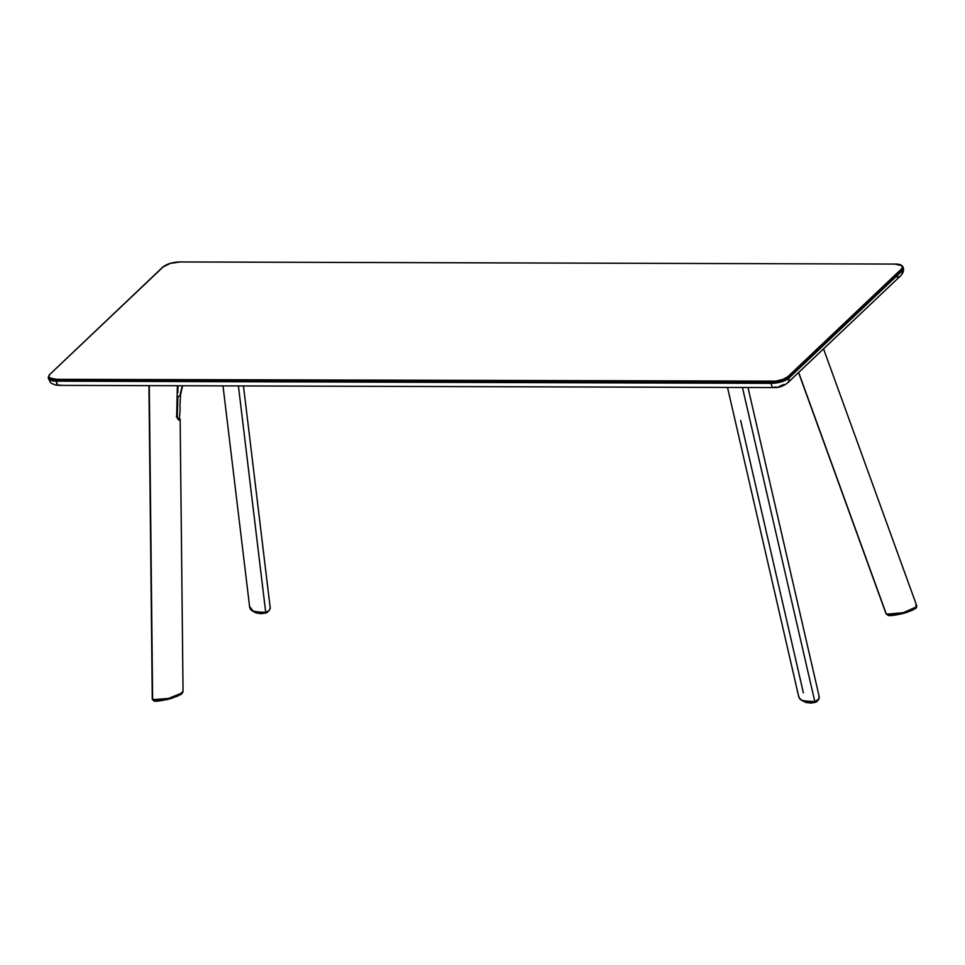 <?xml version="1.0" encoding="UTF-8"?>
<svg xmlns="http://www.w3.org/2000/svg" width="965" height="965" viewBox="0 0 965 965"><rect width="100%" height="100%" fill="white"/><g stroke="black" fill="none" stroke-linecap="round" stroke-linejoin="round"><path stroke-width="1.45" d="M895.074 264.133L894.845 264.133A13.003 4.499 169.9 0 1 901.298 269.139L902.034 269.778A13.691 4.729 -10.1 0 0 903.18 267.281M897.161 277.027A6.851 5.694 46.5 0 0 900.743 275.676C903.059 273.107 903.928 270.646 903.361 268.282A13.691 4.729 169.9 0 1 902.203 270.731A6.851 5.694 46.5 0 1 900.743 275.676A6.851 5.694 -133.5 0 0 902.203 270.731A13.691 4.729 -10.1 0 0 903.361 268.282L903.192 267.341A13.691 4.729 169.9 0 1 902.034 269.778L901.298 269.139L902.42 267.233L901.587 265.616L894.965 264.072L180.407 261.949M48.262 377.436A13.691 4.729 -10.1 0 0 56.199 380.21L56.368 379.317L775.908 381.139L783.098 379.317L787.983 376.567L901.298 269.139L787.983 376.567L788.719 377.194L787.983 376.567A13.003 4.499 169.9 0 1 771.035 381.501L771.035 383.346L56.368 381.163L56.199 380.21L770.866 382.405L771.035 383.346A6.851 2.979 90.2 0 0 773.773 387.568A6.851 2.979 -89.8 0 1 771.035 383.346A13.691 4.729 -10.1 0 0 788.888 378.147A13.691 4.729 169.9 0 1 771.035 383.346L56.368 381.163L56.199 380.21L770.866 382.405A13.691 4.729 -10.1 0 0 788.719 377.194L902.034 269.778L902.203 270.731L788.888 378.147L788.719 377.194L902.034 269.778L902.203 270.731L788.888 378.147A6.851 5.694 46.5 0 1 787.428 383.093A6.851 5.694 -133.5 0 0 788.888 378.147L788.719 377.194A13.691 4.729 169.9 0 1 770.866 382.405L771.035 381.501L56.368 379.317A13.003 4.499 169.9 0 1 49.915 374.311L163.23 266.883A13.003 4.499 169.9 0 1 180.178 261.949L170.371 263.373L163.23 266.883L49.915 374.311L48.793 376.217L49.625 377.834L56.368 379.317L56.199 380.21A13.691 4.729 169.9 0 1 48.25 377.375L48.419 378.328A13.691 4.729 -10.1 0 0 56.368 381.163A6.851 2.979 90.2 0 0 59.118 385.385A6.851 2.979 -89.8 0 1 56.368 381.163A13.691 4.729 169.9 0 1 48.419 378.328L50.204 382.044C50.325 382.84 52.219 383.853 55.886 385.095L59.118 385.385A6.851 2.979 -89.8 0 0 60.264 384.866M900.743 275.676L787.428 383.093A6.851 5.694 46.5 0 1 787.416 383.105C782.724 386.434 778.176 387.93 773.773 387.568L59.118 385.385M56.44 382.743L57.309 384.42M773.773 387.568A6.851 2.979 -89.8 0 0 774.931 387.049L776.186 387.001M778.815 386.627L783.845 384.456M180.298 261.889C172.747 262.142 166.933 263.855 162.868 267.016L162.711 267.377M162.868 267.016L49.396 374.806M179.924 406.349L180.515 394.962L182.614 385.771M179.743 419.184L179.695 419.027C179.237 420.487 178.416 419.775 177.258 416.88L176.39 416.856M179.731 419.341L178.248 419.317L177.258 416.88L177.91 396.579C180.202 395.903 180.95 395.168 180.166 394.383L182.301 385.771M180.117 407.061L179.96 412.296M176.655 416.47L177.91 396.579C180.057 396.024 180.805 395.288 180.166 394.383M177.837 396.591L177.017 396.506L177.837 396.591M177.813 392.622L177.15 392.526L177.813 392.622L178.03 385.747L177.813 392.622M887.173 614.584L892.48 614.814L902.275 613.052L911.129 610.121L916.364 606.901L903.324 612.691L886.377 614.21L798.67 372.442L886.075 613.812L798.55 372.55M887.088 614.548L903.324 612.775L916.364 606.913M915.833 605.079L916.75 606.249L914.772 608.203L904.675 612.317L892.432 614.753L887.872 614.729L886.075 613.812M802.301 700.747L814.81 701.639L802.301 700.747L798.972 697.635M818.971 696.235L819.044 698.865L814.81 701.639L742.459 387.484L814.81 701.639L809.828 702.303L804.171 701.471L799.804 698.998L798.851 696.537M740.65 420.451L803.375 692.81M802.94 701.036L812.325 702.255L815.883 701.386L818.597 699.504L814.762 702.568L814.629 701.808L814.762 702.568L801.469 700.313M819.152 696.621L818.573 699.541L814.786 701.76L818.573 699.529M801.288 700.156L806.065 702.532L811.456 703.087L816.728 701.748L818.646 699.323M915.978 606.696C918.149 607.516 914.374 609.639 904.663 613.077C893.831 615.634 888.138 616.261 887.583 614.97L887.318 614.633M887.293 614.452L891.576 615.513L901.841 613.837L912.07 610.399L915.194 608.638L916.195 606.937M270.236 608.662L270.176 607.769L269.211 610.568L265.52 613.173L252.335 611.014M252.046 610.761L255.978 612.896L261.31 613.716L266.895 612.654L269.283 610.375M181.878 692.279C184.038 693.099 180.274 695.234 170.552 698.66C159.72 701.217 154.026 701.857 153.471 700.554L153.025 699.191M153.254 699.734L153.821 700.759L157.464 701.109L167.729 699.42L177.958 695.982L182.168 692.798M268.873 610.869L265.713 612.461L268.873 610.857M269.211 610.568L265.713 612.413L238.415 385.94L265.713 612.413L260.731 613.052L255.049 612.196L250.683 609.699L249.742 607.214M253.843 611.762L262.034 613.065L265.713 612.461L269.066 610.688M253.674 611.689L265.761 612.401L253.674 611.689L249.814 606.84M176.655 416.217L177.258 390.741L176.679 416.977L178.465 419.932L180.033 419.63L179.466 418.424M183.012 691.772L179.357 694.643L168.537 698.443L158.634 700.216L152.627 699.637L149.286 385.662L152.313 699.239M177.258 390.741L177.367 385.747L177.258 390.741M183.048 691.543L180.141 419.112M152.82 699.758L157.5 700.373L166.113 699.106L175.341 696.416L182.204 692.846M182.904 691.133L182.108 692.942L168.465 698.467L152.627 699.637M152.772 699.746L168.441 698.551L182.096 692.942M903.192 267.341C902.058 264.965 899.32 263.879 894.965 264.072M49.553 374.444L48.25 377.375M179.116 420.077L179.96 412.417M823.543 348.872L916.738 605.791M727.514 387.435L798.899 697.405M819.297 697.056L747.996 387.496M916.255 607.118L916.087 606.165M243.47 385.952L270.236 608.059M249.742 607.817L222.999 385.891M148.948 385.662L152.277 699.022"/></g></svg>
